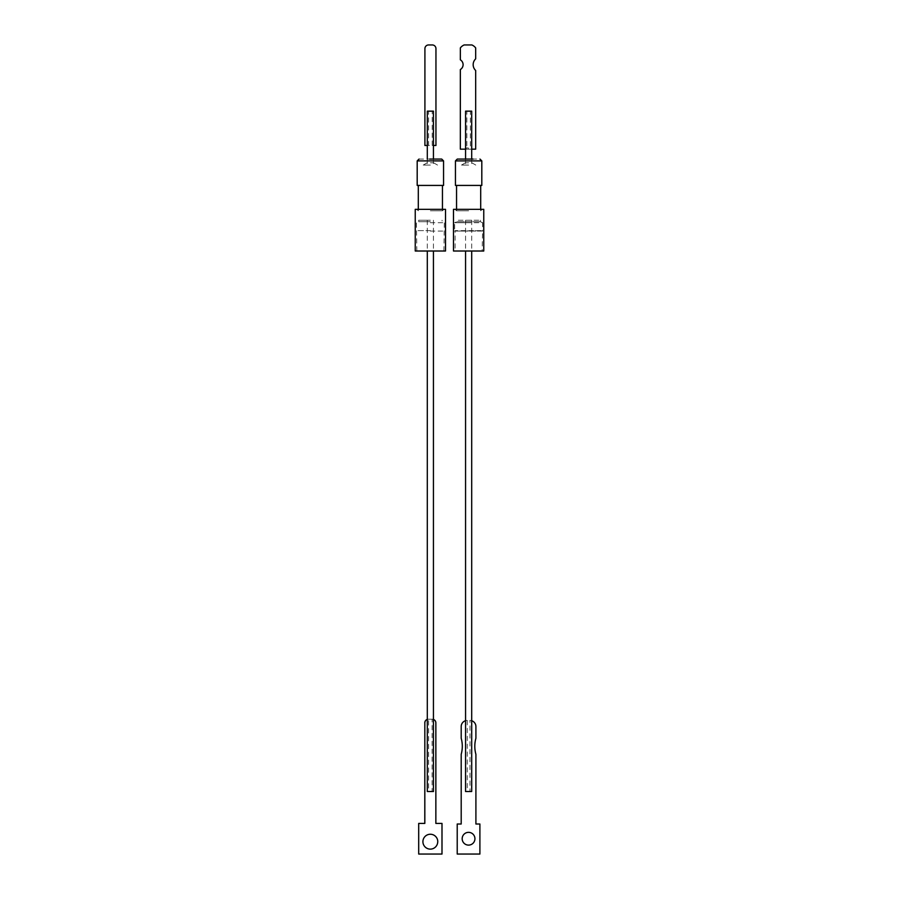 <?xml version="1.0" encoding="UTF-8"?>
<svg xmlns="http://www.w3.org/2000/svg" width="899" height="899" viewBox="0 0 899 899"><rect width="100%" height="100%" fill="white"/><g stroke="black" fill="none" stroke-linecap="round" stroke-linejoin="round"><path stroke-width="0.67" stroke-dasharray="4.5 3.37" d="M464.221 159.067L479.965 159.067M468.626 220.233L471.694 220.233L468.626 220.233M471.694 791.525L469.963 791.525L469.963 720.425A6.124 6.124 0 0 1 471.694 720.728M465.558 720.683A6.124 6.124 0 0 1 467.278 720.425L467.334 720.425A6.124 6.124 0 0 0 461.198 726.561L461.198 738.259A29.824 29.824 0 0 1 461.198 754.317L461.198 824.012L457.22 824.012L457.22 854.05L479.897 854.05L479.897 824.012L475.908 824.012L475.908 754.317A29.824 29.824 0 0 1 475.908 738.259L475.908 726.561A6.124 6.124 0 0 0 469.784 720.425L469.963 720.425M480.336 220.233L480.336 221.693L482.594 222.705L468.626 222.705L482.594 222.705L482.594 231.088L468.626 231.088L482.594 231.088L482.145 251.012L455.108 251.012L455.108 230.627L482.145 230.627L454.647 231.088L468.626 231.088L454.647 231.088L454.647 222.705L468.626 222.705L454.647 222.705L456.917 221.693L480.336 221.693L456.917 221.693L456.917 220.233L480.336 220.233L456.917 220.233M468.559 832.35A6.372 6.372 0 0 0 462.176 838.722A6.372 6.372 0 0 0 468.559 845.105A6.372 6.372 0 0 0 474.93 838.722A6.372 6.372 0 0 0 468.559 832.35M468.626 209.332L455.074 209.332L468.626 209.332M468.626 210.793L456.546 210.793L468.626 210.793M481.808 185.419L455.445 185.419M468.626 159.067L465.435 159.067L468.626 159.067M468.626 162.786L465.435 162.786L468.626 162.786M468.626 165.068L461.479 165.068L468.626 165.068M465.558 111.15L466.862 111.15L466.862 147.93L466.255 147.93L468.312 147.93L468.312 149.155L470.379 149.155L470.379 111.15L471.694 111.15M465.558 149.155L468.312 149.155M467.278 720.425L467.278 791.525L465.558 791.525M467.278 791.525L469.963 791.525M455.108 251.012L482.145 251.012M453.489 251.012L483.763 251.012M453.489 209.332L483.763 209.332M466.862 147.93L468.312 147.93M470.379 149.155L471.694 149.155M466.255 147.93L466.255 149.155M470.379 111.15L466.862 111.15M464.131 44.95L471.885 44.95A9.664 9.664 90 0 1 475.661 47.917L475.661 58.873A7.979 7.979 90 0 0 475.661 70.493L475.661 149.155L460.344 149.155M419.035 159.067L431.026 159.067M430.374 220.244L418.664 220.244L430.374 220.244M433.442 791.525L432.104 791.525L432.104 719.2L428.587 719.2L428.587 791.525L427.306 791.525M430.374 221.693L418.664 221.693L430.374 221.693M430.306 834.25L430.351 834.25A7.439 7.439 90 0 0 422.867 841.689A7.439 7.439 90 0 0 430.329 849.128L430.306 849.128M430.374 222.705L444.353 222.705L430.374 222.705M430.374 231.088L444.353 231.088L430.374 231.088M430.374 230.627L416.855 230.627L430.374 230.627M415.237 251.012L445.511 251.012M415.237 209.332L445.511 209.332M430.374 210.793L442.454 210.793L430.374 210.793M443.555 185.419L417.192 185.419M430.374 159.067L433.565 159.067L430.374 159.067M430.374 162.786L433.565 162.786L430.374 162.786M430.374 165.079L423.215 165.079L430.374 165.079M427.306 111.15L428.565 111.15L428.565 145.469L432.194 145.469L432.194 111.15L433.442 111.15M432.104 791.525L428.587 791.525M428.587 719.2L428.508 719.2A3.675 3.675 90 0 0 427.306 719.402M433.442 719.425A3.675 3.675 90 0 0 432.183 719.2L432.104 719.2M435.858 722.875L435.813 722.875A3.675 3.675 90 0 0 432.138 719.2L432.183 719.2M432.138 719.2L428.463 719.2A3.675 3.675 90 0 0 427.306 719.38M435.813 722.875L435.858 823.405M435.813 823.405L441.993 823.405L441.993 854.05L418.653 854.05M418.653 823.405L424.834 823.405M430.374 209.332L443.926 209.332L430.374 209.332M427.306 145.469L428.565 145.469M428.565 111.15L432.194 111.15M432.194 145.469L433.442 145.469M424.912 145.469L424.912 48.625M432.284 44.95L428.598 44.95A3.675 3.675 -90 0 0 424.924 48.625M424.924 145.469L435.959 145.469M455.445 160.899L481.808 160.899M417.192 160.899L443.555 160.899M471.694 220.233L471.694 251.012M456.546 209.332L456.546 210.793L455.074 209.332M480.695 209.332L480.695 210.793L482.167 209.332M461.479 165.068L465.435 162.786L465.435 159.067M471.694 159.067L471.694 165.068M465.558 220.233L465.558 251.012M475.762 165.068L471.806 162.786L471.806 159.067M465.558 159.067L465.558 165.068M433.442 220.244L433.442 251.012M416.855 251.012L416.406 222.705L418.664 221.693L418.664 220.244M443.892 251.012L444.353 222.705L442.083 221.693L442.083 220.244M418.305 209.332L418.305 210.793L416.833 209.332M442.454 209.332L442.454 210.793L443.926 209.332M423.215 165.079L427.194 162.786L427.194 159.067M433.442 159.067L433.442 165.079M427.306 220.244L427.306 251.012M437.532 165.079L433.565 162.786L433.565 159.067M427.306 159.067L427.306 165.079"/><path stroke-width="1.35" d="M473.02 159.067L457.288 159.067L455.445 160.899L481.808 160.899L479.965 159.067M465.558 251.012L465.558 791.525L471.694 791.525L471.694 251.012M468.559 832.35A6.372 6.372 0 0 0 462.176 838.722A6.372 6.372 0 0 0 468.559 845.105A6.372 6.372 0 0 0 474.93 838.722A6.372 6.372 0 0 0 468.559 832.35M483.763 209.332L453.489 209.332L453.489 251.012L483.763 251.012L483.763 209.332M455.445 160.899L455.445 185.419L481.808 185.419L481.808 160.899M471.694 159.067L471.694 111.15L465.558 111.15L465.558 159.067M465.558 149.155L460.355 149.155L460.355 69.549A5.675 5.675 90 0 0 460.355 59.828L460.355 47.917A9.664 9.664 -90 0 1 464.142 44.95L471.885 44.95A9.664 9.664 -90 0 1 475.672 47.917L475.672 58.873A7.979 7.979 90 0 0 475.672 70.493L475.672 149.155L471.694 149.155M460.344 149.155L460.344 69.549A5.675 5.675 90 0 0 460.344 59.828L460.355 47.917A9.664 9.664 90 0 1 464.131 44.95L464.142 44.95M471.694 720.728A6.124 6.124 0 0 1 475.908 726.561L475.908 738.259A29.824 29.824 0 0 0 475.908 754.317L475.908 824.012L479.897 824.012L479.897 854.05L457.22 854.05L457.22 824.012L461.198 824.012L461.198 754.317A29.824 29.824 0 0 0 461.198 738.259L461.198 726.561A6.124 6.124 0 0 1 465.558 720.683M443.555 160.899L417.192 160.899L417.192 185.419L443.555 185.419L443.555 160.899L441.712 159.067L429.733 159.067M427.306 251.012L427.306 791.525L433.442 791.525L433.442 251.012M430.329 849.128A7.439 7.439 90 0 0 437.734 841.689A7.439 7.439 -90 0 1 430.351 849.128A7.439 7.439 -90 0 1 422.912 841.689A7.439 7.439 -90 0 1 430.351 834.25A7.439 7.439 -90 0 1 437.779 841.689A7.439 7.439 90 0 0 430.329 834.25M445.511 209.332L415.237 209.332L415.237 251.012L445.511 251.012L445.511 209.332M433.442 159.067L433.442 111.15L427.306 111.15L427.306 159.067M427.306 719.402A3.675 3.675 90 0 0 424.834 722.875L424.834 823.405L418.698 823.405L418.698 854.05L441.993 854.05L441.993 823.405L435.858 823.405L435.858 722.875A3.675 3.675 90 0 0 433.442 719.425M418.698 823.405L418.698 854.05M424.789 823.405L424.834 722.875M427.306 719.38A3.675 3.675 90 0 0 424.789 722.875M433.442 145.469L435.948 145.469L435.948 48.625A3.675 3.675 -90 0 0 432.273 44.95L428.598 44.95A3.675 3.675 -90 0 0 424.912 48.625L424.912 145.469L427.306 145.469M435.948 145.469L435.959 48.625A3.675 3.675 -90 0 0 432.284 44.95L432.273 44.95M480.695 185.419L480.695 209.332M456.546 185.419L456.546 209.332M417.192 160.899L419.035 159.067M442.454 185.419L442.454 209.332M418.305 185.419L418.305 209.332"/></g></svg>
